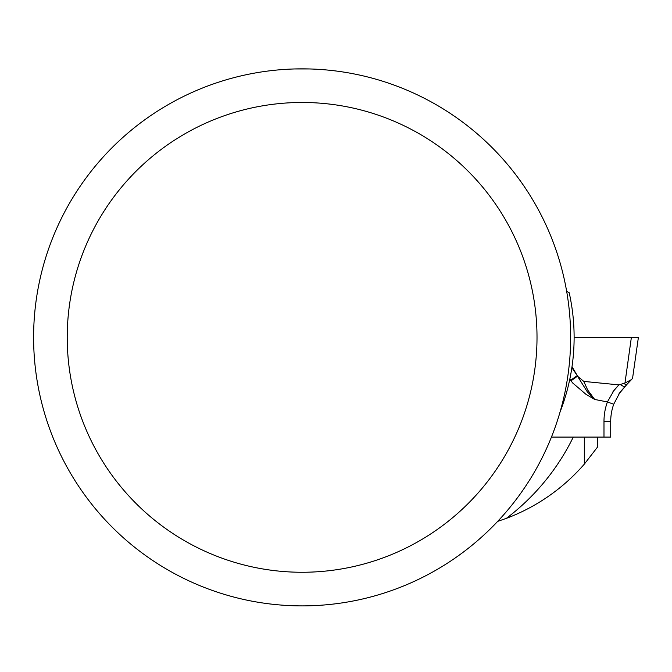 <?xml version="1.0" encoding="UTF-8"?>
<svg xmlns="http://www.w3.org/2000/svg" width="672" height="672" viewBox="0 0 672 672"><rect width="100%" height="100%" fill="white"/><g stroke="black" fill="none" stroke-linecap="round" stroke-linejoin="round"><path stroke-width="1.01" d="M560.129 411.76A204.75 204.75 0 0 0 569.192 292.715L566.656 291.262M33.6 337.369A268.523 268.523 0 0 0 436.38 569.915A268.523 268.523 0 0 0 436.38 104.824A268.523 268.523 0 0 0 33.6 337.369M294.512 68.956L309.725 68.956M67.225 337.369A234.889 234.889 0 0 0 419.563 540.792A234.889 234.889 0 0 0 419.563 133.946A234.889 234.889 0 0 0 67.225 337.369M497.666 521.388L506.369 518.356A193.36 193.36 0 0 0 584.321 464.134L584.321 437.077L551.443 437.077L610.714 437.077L610.714 421.436A50.442 50.442 0 0 1 613.729 404.242A50.442 50.442 0 0 0 610.714 421.436L603.985 421.436A57.17 57.17 0 0 1 607.404 401.948L614.174 390.079L618.887 384.888L583.775 381.402L587.681 390.02L594.686 399.445L585.782 394.17L572.746 383.04L571.024 380.806A69.174 26.905 89.6 0 1 570.612 380.209L569.831 379.067M597.769 437.077L597.769 446.737L584.321 464.134M618.887 384.888L624.96 383.065L631.378 337.369L574.123 337.369L638.4 337.369L631.378 337.369L638.4 337.369L632.562 378.302M572.015 366.66L577.265 375.648L570.612 380.209M632.663 378.168L631.579 379.512L632.663 378.168M631.579 379.512L627.018 384.3L631.579 379.512L624.96 383.065L631.579 379.512M618.828 394.002L627.018 384.3L619.996 392.272L613.729 404.242L607.404 401.948L594.686 399.445L587.303 391.835L577.508 376.186L571.024 380.806M618.769 385.006L613.015 391.625M577.601 376.211A13.448 5.233 179.6 0 1 577.508 376.186L583.775 381.402M620.668 384.737A6.728 2.276 44.4 0 0 625.111 386.14M623.952 383.552A6.728 2.209 47.4 0 0 627.018 384.3M573.292 437.077A226.993 226.993 0 0 1 506.369 518.356M603.985 437.077L603.985 421.436M610.184 437.077L609.227 437.077M571.864 367.685L577.021 375.22"/></g></svg>

